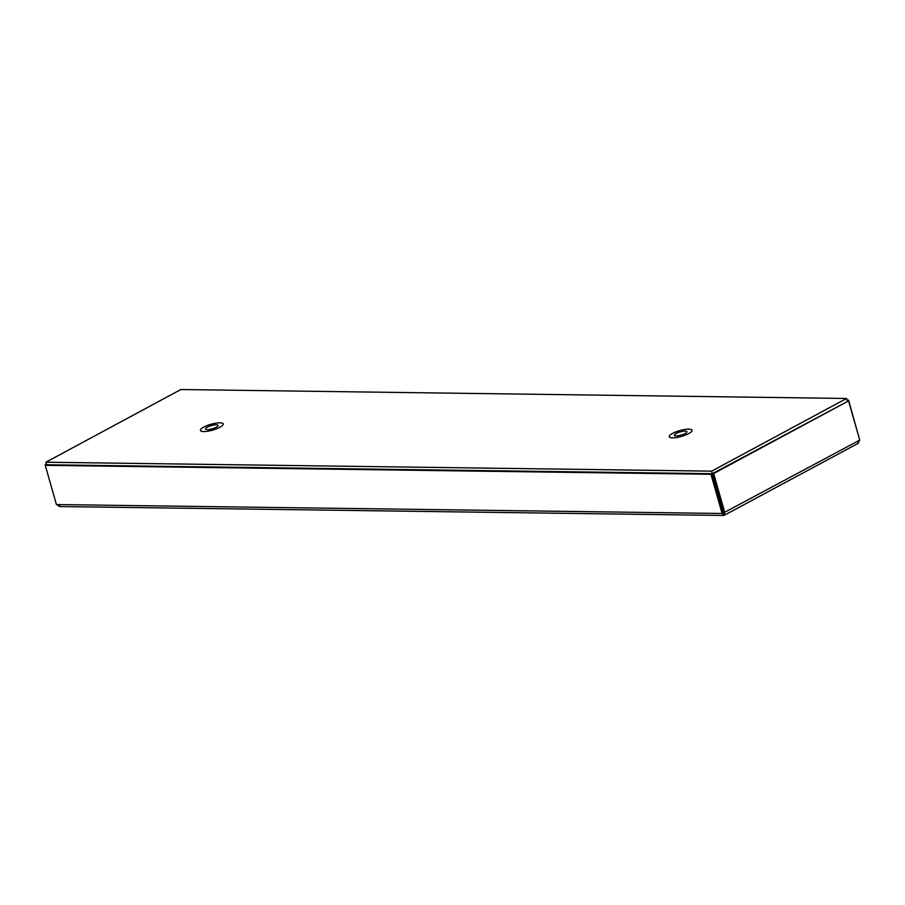<?xml version="1.0" encoding="UTF-8"?>
<svg xmlns="http://www.w3.org/2000/svg" width="905" height="905" viewBox="0 0 905 905"><rect width="100%" height="100%" fill="white"/><g stroke="black" fill="none" stroke-linecap="round" stroke-linejoin="round"><path stroke-width="1.36" d="M715.018 482.026L711.635 471.154L846.56 398.472L180.83 389.535L45.906 462.217L46.63 464.751M45.906 462.217L711.635 471.154M846.56 398.472L847.284 400.983M686.16 432.884A6.55 1.686 164.1 0 1 679.27 435.554A6.55 1.686 164.1 0 1 674.349 435.282A6.55 1.686 164.1 0 1 680.187 431.877A6.55 1.686 164.1 0 1 686.952 431.696A6.55 1.686 164.1 0 1 686.16 432.884M218.105 425.712A6.55 1.686 164.1 0 1 211.736 428.97A6.55 1.686 164.1 0 1 205.526 428.993A6.55 1.686 164.1 0 1 211.363 425.576A6.55 1.686 164.1 0 1 218.128 425.407A6.55 1.686 164.1 0 1 218.105 425.712M46.551 464.48L45.261 464.582L45.442 465.227M46.404 463.96L45.261 464.582M859.75 440.226L848.573 400.123L847.035 400.101M847.499 400.7L848.573 400.123M60.205 506.325L56.427 504.549L45.25 465.328L710.945 474.265L722.122 513.486L724.328 515.25L858.472 443.179M59.13 506.551L723.638 515.465L724.837 512.773L713.672 473.553L848.562 400.881L859.739 440.102L857.635 443.427M45.25 465.328L46.325 464.751L712.031 473.688L710.945 474.265M723.423 513.769L712.031 473.688M724.328 515.25L723.197 512.909L722.122 513.486L56.427 504.549M859.739 440.102L723.774 512.75L723.909 513.78L712.597 473.541L848.562 400.881M712.597 473.541L713.672 473.553M200.469 429.886A11.833 3.032 -15.9 0 0 203.727 431.561A11.833 3.032 -15.9 0 0 221.487 426.312A11.833 3.032 -15.9 0 0 215.526 423.235A11.833 3.032 -15.9 0 0 200.469 429.886M670.696 434.592A11.833 3.032 -15.9 0 0 672.551 437.85A11.833 3.032 -15.9 0 0 689.395 433.19A11.833 3.032 -15.9 0 0 687.121 429.185A11.833 3.032 -15.9 0 0 670.696 434.592"/></g></svg>
